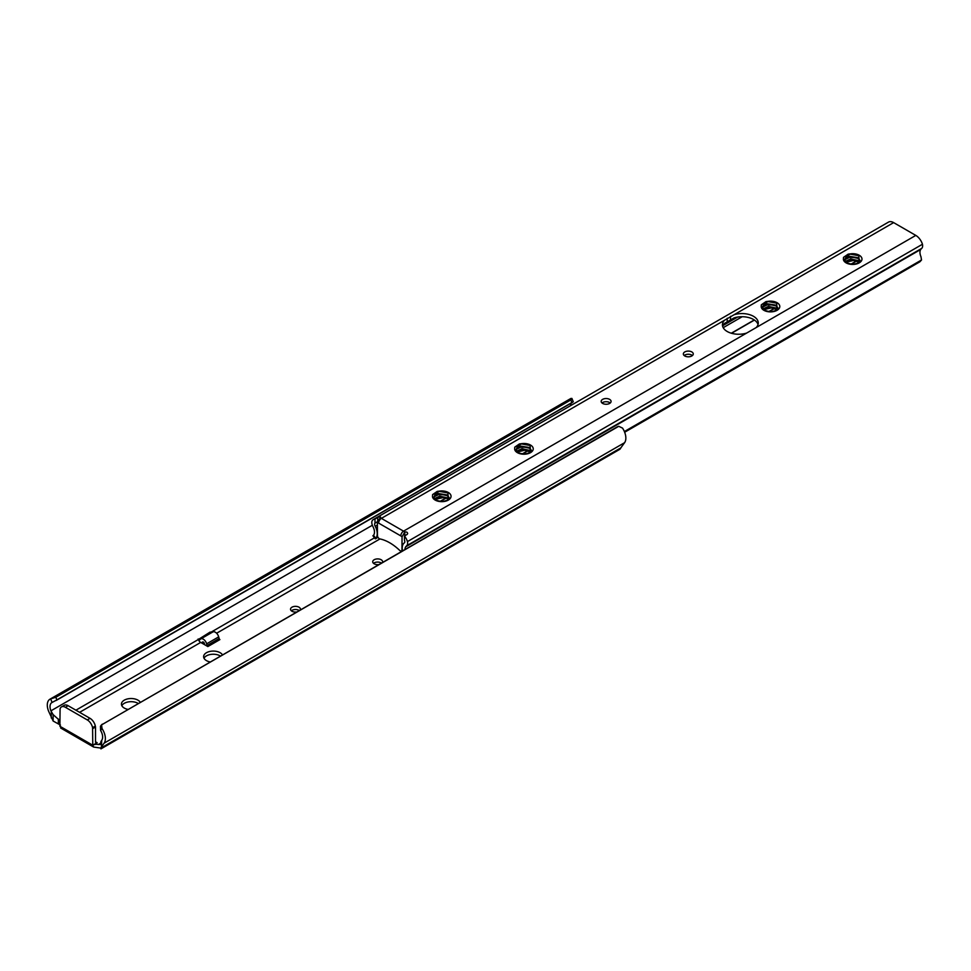 <?xml version="1.0" encoding="UTF-8"?>
<svg xmlns="http://www.w3.org/2000/svg" width="971" height="971" viewBox="0 0 971 971"><rect width="100%" height="100%" fill="white"/><g stroke="black" fill="none" stroke-linecap="round" stroke-linejoin="round"><path stroke-width="1.46" d="M382.513 562.379A4.964 2.864 0 0 0 382.623 561.772A4.964 2.864 0 0 0 381.166 559.745A4.964 2.864 0 0 0 375.765 559.126A4.964 2.864 0 0 0 372.706 561.772A4.964 2.864 0 0 0 374.163 563.799A4.964 2.864 0 0 0 378.726 564.576M373.532 563.35A4.964 2.864 180 0 1 381.166 562.913A4.964 2.864 180 0 1 381.372 563.034M300.33 609.837A4.964 2.864 0 0 0 300.44 609.218A4.964 2.864 0 0 0 298.995 607.191A4.964 2.864 0 0 0 293.582 606.572A4.964 2.864 0 0 0 290.523 609.218A4.964 2.864 0 0 0 291.98 611.245A4.964 2.864 0 0 0 296.543 612.021M291.349 610.808A4.964 2.864 180 0 1 298.995 610.358A4.964 2.864 180 0 1 299.202 610.48M222.432 654.806A9.686 5.595 0 0 0 220.15 652.718A9.686 5.595 0 0 0 209.59 651.505A9.686 5.595 0 0 0 203.619 656.663A9.686 5.595 0 0 0 206.459 660.62A9.686 5.595 0 0 0 210.076 661.943M204.007 658.253A9.686 5.595 180 0 1 220.15 655.874A9.686 5.595 180 0 1 220.356 655.995M140.249 702.251A9.686 5.595 0 0 0 137.967 700.164A9.686 5.595 0 0 0 127.419 698.95A9.686 5.595 0 0 0 121.436 704.109A9.686 5.595 0 0 0 124.276 708.065A9.686 5.595 0 0 0 127.893 709.388M121.836 705.699A9.686 5.595 180 0 1 137.967 703.32A9.686 5.595 180 0 1 138.173 703.453M198.133 639.003A1.554 0.898 -120 0 0 199.662 639.865A1.554 0.898 -120 0 0 199.759 639.792L200.451 639.161A5.049 2.913 -120 0 1 200.754 638.93A5.049 2.913 -120 0 1 203.279 639.173A5.049 2.913 -120 0 1 206.641 643.822L207.078 645.497A1.165 0.668 -120 0 0 207.855 646.565L204.711 644.744A6.202 3.581 -120 0 1 204.663 644.55L204.371 643.494A1.554 0.898 -120 0 0 203.34 642.062A1.554 0.898 -120 0 0 202.575 641.989A1.554 0.898 -120 0 0 202.478 642.049L201.543 642.923L200.694 642.426A3.872 2.233 60 0 1 198.327 639.513L210.185 632.036A1.554 0.898 -120 0 0 211.144 632.922M207.078 645.497L219.13 638.53L218.693 636.867A5.049 2.913 -120 0 0 215.331 632.218A5.049 2.913 -120 0 0 212.807 631.963A5.049 2.913 -120 0 0 212.503 632.194M204.711 644.744L201.543 642.923M100.838 748.083L93.653 747.063L60.615 727.983M97.149 742.706A2.33 1.347 -60 0 1 95.995 742.815A2.33 1.347 -60 0 1 95.51 741.759L97.149 742.706L92.767 745.23A5.425 3.131 180 0 1 98.447 744.502L100.838 744.417M60.469 725.094L53.126 721.016L48.55 711.088A12.781 7.38 -120 0 1 49.946 699.205L570.426 398.717A12.781 7.38 -120 0 1 571.106 398.401L571.603 399.081L571.106 398.401M101.761 740.205L101.385 746.942L104.115 743.167A12.781 7.38 -120 0 0 102.04 728.578L100.571 730.447A8.909 5.146 60 0 1 101.761 740.205M61.501 706.888L64.244 705.31A7.744 4.479 -120 0 1 68.116 705.699L90.036 718.346A7.744 4.479 -120 0 1 95.328 726.09L92.585 727.68A7.744 4.479 -120 0 0 87.293 719.924L65.373 707.276A7.744 4.479 -120 0 0 61.501 706.888A7.744 4.479 -120 0 0 60.081 708.915L59.899 726.259L92.767 745.23L93.653 747.063M92.585 727.68L92.767 745.23M202.126 643.251L203.704 642.341M52.094 702.458L50.626 698.889L55.808 697.275L56.888 699.885L52.094 702.458A8.909 5.146 60 0 0 51.876 702.567A8.909 5.146 60 0 0 50.905 710.845L53.126 714.632L59.073 719.912L59.449 724.184M56.197 700.467L572.574 402.346L571.883 402.552L570.802 399.943L571.603 399.081L54.412 697.676M56.888 699.885L571.883 402.552M55.808 697.275L570.802 399.943M50.626 698.889A12.781 7.38 -120 0 0 49.946 699.205M100.923 748.896L619.534 449.476A7.744 4.479 -120 0 0 620.809 447.898L624.596 442.679A12.781 7.38 -120 0 0 622.52 428.09L618.733 426.293L617.338 426.803L101.542 724.888L618.733 426.293M101.385 746.942L100.717 748.18L620.809 447.898M102.343 724.135L101.542 724.888L102.04 728.578M100.571 730.447L100.462 726.223L101.676 724.682M100.717 742.111L101.385 740.715M570.535 405.684A8.909 5.146 60 0 1 571.3 403.074M61.464 727.497L59.899 726.259M95.328 726.09L95.51 727L92.767 728.59M95.51 727L95.51 741.759M219.13 638.53A1.165 0.668 -120 0 0 219.907 639.598L207.855 646.565M746.699 333.041L756.178 327.567A16.276 9.394 0 0 0 758.266 322.955A16.276 9.394 0 0 0 734.015 314.774L724.536 320.248A16.276 9.394 0 0 0 722.448 324.86A16.276 9.394 0 0 0 727.206 331.499A16.276 9.394 0 0 0 746.699 333.041L403.535 531.161A10.28 5.935 60 0 1 404.786 532.011C407.177 531.78 407.978 532.581 407.189 534.402L404.446 535.992A10.28 5.935 -120 0 1 407.444 541.587L922.45 244.255A10.28 5.935 -120 0 0 915.799 235.407L893.636 222.614A10.28 5.935 -120 0 0 888.501 222.104L373.495 519.436A10.28 5.935 -120 0 0 371.99 521.111A6.202 3.581 -120 0 0 372.755 526.173A16.119 9.309 60 0 1 373.701 528.309A8.132 4.697 60 0 1 373.471 535.288L375.826 538.274A12.004 6.931 -120 0 0 376.08 528.09A10.196 5.887 -120 0 0 375.255 526.294A2.816 1.626 60 0 1 374.988 523.138L377.488 521.694M609.63 399.384A4.964 2.864 0 0 0 604.229 398.753A4.964 2.864 0 0 0 601.17 401.399A4.964 2.864 0 0 0 602.627 403.426A4.964 2.864 0 0 0 608.028 404.045A4.964 2.864 0 0 0 611.087 401.399A4.964 2.864 0 0 0 609.63 399.384M601.996 402.989A4.964 2.864 180 0 1 609.63 402.54A4.964 2.864 180 0 1 610.261 402.989M691.813 351.927A4.964 2.864 0 0 0 686.412 351.308A4.964 2.864 0 0 0 683.353 353.954A4.964 2.864 0 0 0 684.798 355.981A4.964 2.864 0 0 0 690.211 356.6A4.964 2.864 0 0 0 693.27 353.954A4.964 2.864 0 0 0 691.813 351.927M684.179 355.544A4.964 2.864 180 0 1 691.813 355.095A4.964 2.864 180 0 1 692.444 355.544M377.391 522.592L377.452 535.968A2.707 1.566 -120 0 0 379.309 538.687A2.707 1.566 -120 0 0 379.904 538.917A45.067 26.023 -120 0 1 399.542 550.254A2.707 1.566 -120 0 0 400.125 550.703A2.707 1.566 -120 0 0 401.484 550.836A2.707 1.566 -120 0 0 401.982 550.132L402.043 536.829A6.409 3.702 -120 0 0 400.805 535.907L378.641 523.114A6.409 3.702 -120 0 0 377.391 522.592L380.134 517.774A10.28 5.935 60 0 1 381.372 518.368L724.536 320.248M438.431 493.523C432.046 493.547 435.263 501.57 432.483 496.582L432.593 494.603L437.241 491.387L440.652 490.962L447.886 492.88L448.42 499.422C444.767 501.752 440.616 501.946 435.967 500.016L434.013 497.565A7.744 4.479 0 0 1 438.431 493.523L447.243 494.955L449.5 498.22M434.401 498.657L439.766 496.169L447.243 497.795L448.736 499.155M434.668 498.997L439.766 496.873L447.243 498.511L448.384 499.458L446.393 500.575M434.025 497.65L434.28 496.715L439.766 494.033L447.243 495.659L449.403 498.366M520.614 446.077C514.229 446.102 517.446 454.125 514.666 449.136L514.764 447.158L519.412 443.941L522.835 443.516L530.069 445.422L530.603 451.976C526.95 454.307 522.799 454.501 518.15 452.571L516.196 450.119A7.744 4.479 0 0 1 520.614 446.077L529.426 447.51L531.683 450.775M516.572 451.212L521.937 448.723L529.426 450.35L530.906 451.697M516.851 451.551L521.937 449.427L530.567 452.013M516.196 450.204L516.463 449.27L521.937 446.587L529.426 448.214L531.586 450.92M767.151 303.741C760.779 303.765 763.995 311.788 761.203 306.8L761.313 304.821L765.961 301.605L769.372 301.18L776.618 303.086L777.14 309.64C773.486 311.97 769.335 312.164 764.687 310.222L762.745 307.771A7.744 4.479 0 0 1 767.151 303.741L775.975 305.161L778.232 308.426M763.121 308.863L768.486 306.375L775.975 308.013L777.455 309.361M763.388 309.215L768.486 307.091L777.116 309.664M762.745 307.868L763.012 306.933L768.486 304.239L775.975 305.877L778.135 308.572M849.334 256.295C842.962 256.32 846.178 264.343 843.386 259.354L843.496 257.364L848.144 254.147L851.555 253.734L858.789 255.64L859.323 262.194C855.669 264.513 851.518 264.719 846.87 262.777L844.928 260.325A7.744 4.479 0 0 1 849.334 256.295L858.146 257.716L860.403 260.981M845.304 261.417L850.669 258.929L858.146 260.568L859.638 261.915M845.571 261.769L850.669 259.645L859.286 262.219M844.928 260.422L845.183 259.488L850.669 256.793L858.146 258.432L860.306 261.126M855.33 260.046L846.02 262.194M773.147 307.491L763.837 309.64M526.598 449.828L517.288 451.976M444.415 497.273L435.105 499.422M722.679 326.438A16.276 9.394 180 0 1 724.536 323.404L734.015 317.93A16.276 9.394 180 0 1 758.035 324.545M373.495 519.436A10.28 5.935 -120 0 1 374.988 518.975L374.988 523.138M374.988 518.975L377.719 517.397C380.062 516.463 380.875 516.584 380.134 517.774L380.632 517.155M375.826 538.274L378.035 537.388M440.482 501.327L446.296 497.977M522.665 453.882L528.467 450.532M731.539 333.284L754.443 320.066M769.214 311.533L775.016 308.183M851.397 264.088L857.199 260.738M377.937 537.23L375.789 538.674M375.255 526.294L377.391 525.056M723.043 325.503L737.632 317.068M404.446 535.992L404.446 540.155A2.816 1.626 60 0 1 404.227 542.971A2.816 1.626 60 0 1 404.191 542.995L404.276 542.947M404.191 542.995A10.196 5.887 -120 0 0 403.366 543.845A12.004 6.931 -120 0 0 402.504 550.836M624.669 432.241L919.889 261.794L921.528 259.985L920.969 256.708A8.132 4.697 60 0 1 920.726 249.462A16.119 9.309 60 0 1 921.673 248.418A6.202 3.581 -120 0 0 922.45 244.255M624.377 431.537L921.528 259.985M404.956 549.428A8.132 4.697 60 0 1 405.732 546.794A16.119 9.309 60 0 1 406.679 545.751A6.202 3.581 -120 0 0 407.444 541.587M407.686 533.492L407.189 534.402M404.786 535.252L404.786 532.011L402.043 536.829M404.786 541.272L404.786 542.061M432.593 494.603L439.268 491.375L447.983 492.94M436.95 494.664L445.361 494.737M436.95 497.516L443.079 497.116M514.764 447.158L521.451 443.929L530.166 445.495M519.133 447.218L527.544 447.291M519.133 450.071L525.262 449.67M761.313 304.821L768 301.593L776.715 303.158M761.373 307.564L763 306.023M765.67 304.882L774.093 304.943M765.67 307.722L771.799 307.322M843.496 257.364L850.183 254.147L858.886 255.713M843.556 260.119L845.862 258.189M847.853 257.436L856.264 257.497M847.853 260.277L853.982 259.876M98.447 744.502L100.705 743.191M216.618 633.238L379.952 538.929M528.576 453.129L530.542 451.988M210.513 632.473L374.503 537.8M79.61 712.326L200.694 642.426M59.073 719.912L59.899 719.426M75.908 710.189L198.327 639.513M50.905 710.845L372.366 525.25M104.115 743.167L624.596 442.679M51.281 711.779L51.281 718.006M58.345 723.626L58.345 719.038M53.126 721.016L53.126 714.632M90.036 718.346L87.293 719.924M68.116 705.699L65.373 707.276M206.641 643.822L218.693 636.867M440.652 490.962A9.297 5.365 180 0 1 448.335 492.503A9.297 5.365 180 0 1 448.335 500.089A9.297 5.365 180 0 1 435.19 500.089A9.297 5.365 180 0 1 432.483 496.582M522.835 443.516A9.297 5.365 180 0 1 530.518 445.058A9.297 5.365 180 0 1 530.518 452.644A9.297 5.365 180 0 1 517.373 452.644A9.297 5.365 180 0 1 514.666 449.136M769.372 301.18A9.297 5.365 180 0 1 777.067 302.709A9.297 5.365 180 0 1 777.067 310.307A9.297 5.365 180 0 1 763.91 310.307A9.297 5.365 180 0 1 761.203 306.8M851.555 253.734A9.297 5.365 180 0 1 859.25 255.264A9.297 5.365 180 0 1 859.25 262.862A9.297 5.365 180 0 1 846.093 262.862A9.297 5.365 180 0 1 843.386 259.354M734.015 314.774L893.636 222.614M756.178 327.567L915.799 235.407M378.641 523.114A3.872 2.233 120 0 1 381.372 518.368L403.535 531.161A3.872 2.233 120 0 0 400.805 535.907M440.179 501.291L446.09 497.88M522.362 453.845L528.273 450.435M731.297 333.211L754.273 319.957M768.898 311.509L774.809 308.086M851.082 264.063L856.992 260.641M376.08 528.09L377.391 527.326M723.201 327.676L742.172 316.728M405.732 546.794L920.726 249.462M406.679 545.751L921.673 248.418M377.719 520.844L377.719 517.397M730.495 319.495L730.495 316.328M727.206 321.401L727.206 318.233M200.754 638.93L212.807 631.963M573.291 401.776L571.919 398.426M375.352 538.869L372.876 535.737M402.407 550.302L401.484 550.836"/></g></svg>
